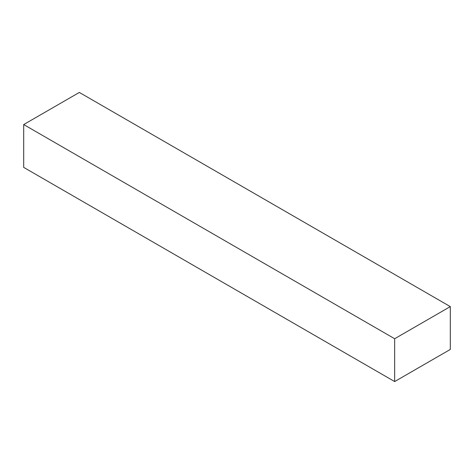 <?xml version="1.0" encoding="UTF-8"?>
<svg xmlns="http://www.w3.org/2000/svg" width="474" height="474" viewBox="0 0 474 474"><rect width="100%" height="100%" fill="white"/><g stroke="black" fill="none" stroke-linecap="round" stroke-linejoin="round"><path stroke-width="0.71" d="M79.342 92.436L450.3 306.607L450.3 349.439L450.3 306.607L394.658 338.732L394.658 381.564L450.3 349.439L394.658 381.564L394.658 338.732L23.7 124.561L23.7 167.393L394.658 381.564L23.7 167.393L23.7 124.561L79.342 92.436L23.7 124.561L394.658 338.732L450.3 306.607L79.342 92.436"/></g></svg>
